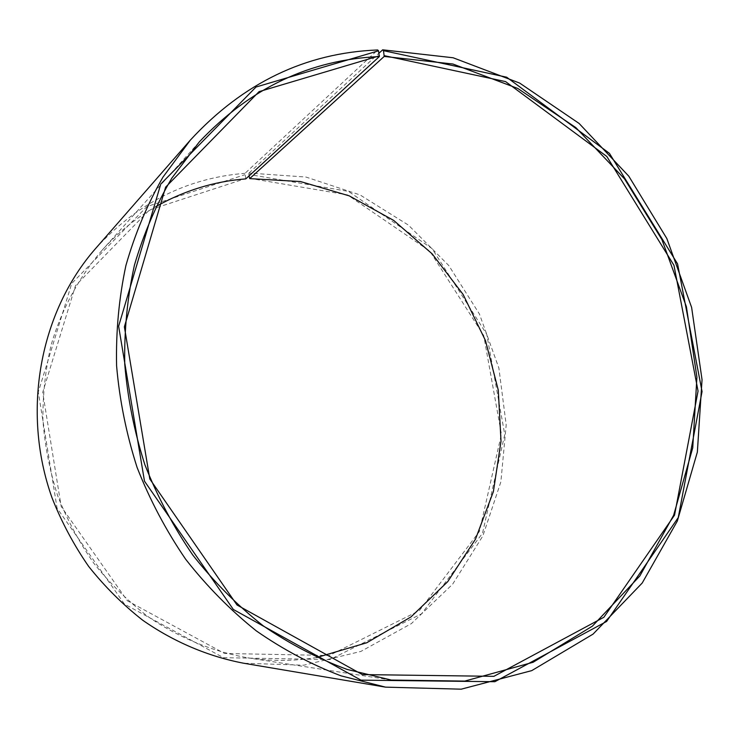 <?xml version="1.0" encoding="UTF-8"?>
<svg xmlns="http://www.w3.org/2000/svg" width="739" height="739" viewBox="0 0 739 739"><rect width="100%" height="100%" fill="white"/><g stroke="black" fill="none" stroke-linecap="round" stroke-linejoin="round"><path stroke-width="0.55" stroke-dasharray="3.69 2.77" d="M316.819 657.498C294.187 661.266 271.158 661.368 247.731 657.812C212.703 651.595 178.626 637.628 147.818 616.474C127.976 601.149 110.037 583.505 94.029 563.543C79.322 542.472 67.212 519.896 57.707 495.814C49.818 471.149 44.894 446.014 42.927 420.389C42.686 394.802 45.393 369.796 51.046 345.362C61.503 309.484 79.036 277.097 102.204 250.105C118.092 232.517 135.985 218.014 155.883 206.597M245.782 178.893L245.015 173.314L377.684 49.966M249.486 178.311L347.524 194.893L429.775 251.084L483.712 335.524L501.421 434.19L479.445 531.443L419.382 610.617L329.243 655.475L224.573 653.479L127.404 600.807L61.189 506.566L42.705 392.4L75.489 285.697L149.333 210.015L245.56 178.589M249.089 175.864L248.858 174.441L348.485 191.392L432.001 248.544L486.752 334.305L504.755 434.504L482.493 533.318L421.535 613.841L329.945 659.567L223.474 657.673L124.531 604.16L57.088 508.247L38.299 392.021L71.757 283.443L146.969 206.541L244.868 174.709M248.858 174.441L249.025 173.046L305.983 177.055L360.032 194.92L408.408 225.09L448.813 265.55L479.435 314.038L498.88 368.04L506.197 424.907L500.876 481.846L482.853 535.941L452.637 584.189L411.355 623.624L360.863 651.428L303.821 665.202L243.621 663.225M95.599 248.526C137.223 203.059 187.022 177.988 245.015 173.314M249.025 173.046L378.978 53.217M199.234 141.999L102.204 250.105M391.282 680.056L247.731 657.812"/><path stroke-width="1.11" d="M378.978 53.217L382.663 49.818L383.486 50.668L384.206 56.441L249.69 178.616L300.514 181.545L349.214 195.844L393.693 220.416L432.158 253.846L463.131 294.491L485.468 340.568L498.28 390.146L501.014 441.192L493.393 491.592L475.482 539.156L447.723 581.658L411.023 616.889L366.747 642.773L316.819 657.498M384.206 56.441L452.868 64.007L517.799 88.468L575.866 127.625L624.566 178.93L661.922 239.602L686.402 306.713L696.914 377.204L692.739 447.862L673.626 515.295L639.854 575.94L592.392 626.145L533.078 662.283L464.739 681.099L391.282 680.056L347.136 669.423C317.992 658.671 290.011 644.14 263.204 625.813C237.404 605.444 213.987 581.935 192.953 555.275C173.582 527.092 157.555 496.904 144.872 464.702C134.295 431.752 127.588 398.229 124.743 364.151C124.143 330.204 127.376 297.17 134.452 265.079C143.597 233.912 156.049 204.952 171.799 178.173L199.234 141.999C250.29 87.941 310.325 59.471 379.338 56.589L245.782 178.893C214.199 181.351 184.233 190.588 155.883 206.597M249.69 178.616L249.089 175.864M382.663 49.818L453.127 57.771L519.656 83.073L579.08 123.431L628.806 176.205L666.837 238.54L691.621 307.415L702.041 379.698L697.357 452.074L677.321 521.078L642.219 583.016L593.057 634.117L531.729 670.633L461.201 689.182L385.536 687.141L243.621 663.225C208.232 656.463 173.887 641.979 142.849 620.326C122.868 604.678 104.809 586.711 88.68 566.453C73.863 545.077 61.651 522.205 52.035 497.837C21.052 410.958 40.109 311.664 95.599 248.526L190.311 140.142C243.131 82.87 305.586 52.811 377.684 49.966L378.525 50.815L379.338 56.589M385.536 687.141L340.965 675.825C311.562 664.629 283.351 649.664 256.35 630.912C230.374 610.128 206.791 586.212 185.6 559.164C166.09 530.611 149.925 500.044 137.103 467.473C126.406 434.144 119.561 400.252 116.586 365.796C115.857 331.442 118.97 298.002 125.916 265.467C134.941 233.857 147.292 204.407 162.968 177.129L190.311 140.142M383.486 50.668L506.668 77.207L609.444 153.361L677.571 263.878L702.05 391.55L678.254 517.596L606.608 621.453L494.862 681.709L360.983 680.148L233.339 609.472L144.484 481.181L118.628 326.213L160.779 184.057L256.008 87.026L378.525 50.815M384.345 55.674L505.587 81.604L606.83 156.492L673.968 265.329L698.05 391.079L674.531 515.166L603.883 617.268L493.892 676.333L362.304 674.578L237.007 604.992L149.805 478.983L124.374 326.832L165.628 187.161L259.056 91.645L379.467 55.822"/></g></svg>
